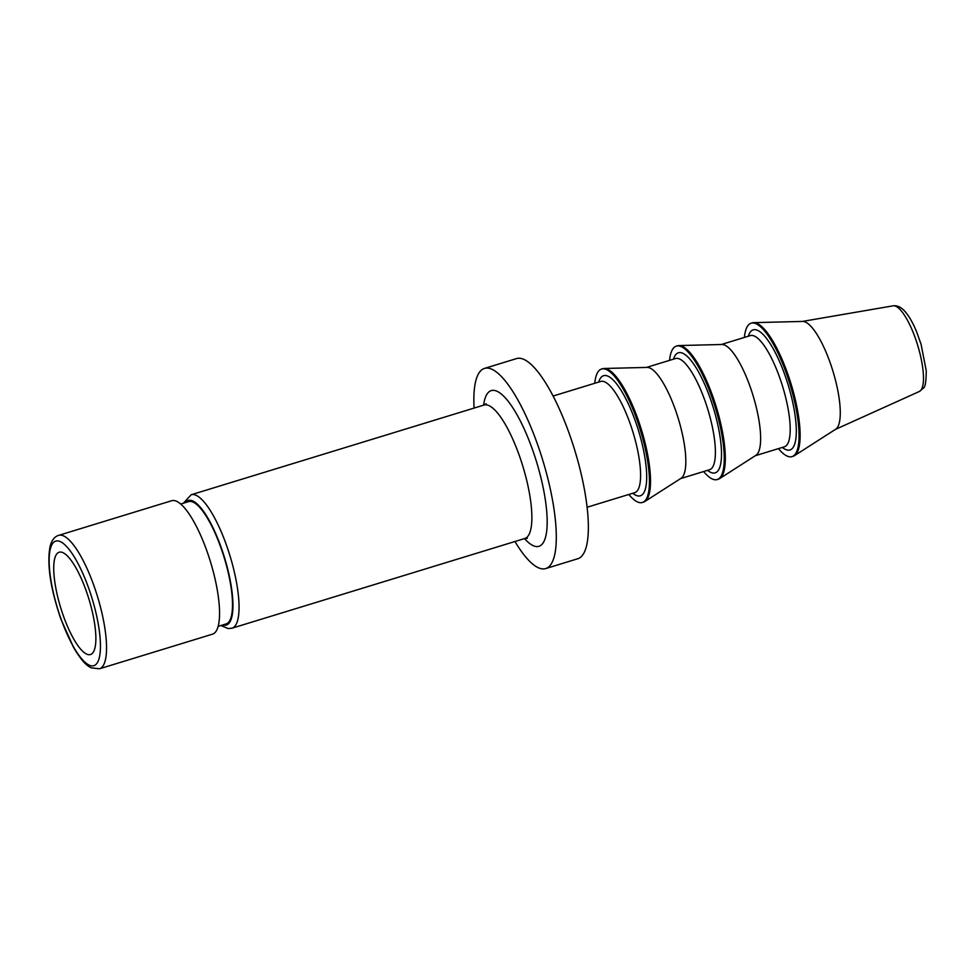 <?xml version="1.0" encoding="UTF-8"?>
<svg xmlns="http://www.w3.org/2000/svg" width="975" height="975" viewBox="0 0 975 975"><rect width="100%" height="100%" fill="white"/><g stroke="black" fill="none" stroke-linecap="round" stroke-linejoin="round"><path stroke-width="1.46" d="M58.634 535.372L171.637 500.748A69.773 19.256 73 0 1 206.822 550.79A69.773 19.256 73 0 1 215.292 632.3A69.773 19.256 73 0 1 212.513 634.164L99.511 668.789A69.773 19.256 73 0 0 93.819 585.414A69.773 19.256 73 0 0 93.502 584.525A69.773 19.256 73 0 0 58.634 535.372C54.576 536.567 51.724 540.26 50.078 546.451C46.776 564.086 50.395 588.327 60.925 619.198L73.698 647.668C82.863 663.024 87.384 665.803 91.15 667.838L99.511 668.789M92.601 653.104A53.491 14.759 73 0 1 90.504 654.517A53.491 14.759 73 0 1 62.059 612.032A53.491 14.759 73 0 1 57.001 553.678A53.491 14.759 73 0 1 59.158 552.228A53.491 14.759 73 0 1 87.579 594.872A53.491 14.759 73 0 1 92.601 653.104M753.687 322.64L802.632 321.433A56.55 15.6 73 0 1 832.162 368.684A56.55 15.6 73 0 1 836.818 428.244A56.55 15.6 -107 0 1 835.672 429.244L794.442 455.666A69.773 19.256 -107 0 0 795.868 454.435A69.773 19.256 73 0 0 790.116 380.945A69.773 19.256 73 0 0 753.687 322.64A69.773 19.256 73 0 0 752.213 322.871L751.14 323.2A69.773 19.256 73 0 1 788.214 378.727A69.773 19.256 73 0 1 794.796 454.752A69.773 19.256 -107 0 1 792.017 456.629L793.089 456.3A69.773 19.256 -107 0 0 794.442 455.666M744.376 337.435A69.773 19.256 -107 0 1 748.361 325.077A69.773 19.256 73 0 1 751.14 323.2M778.44 448.622A69.773 19.256 -107 0 0 792.017 456.629M678.88 345.564L721.927 344.492A58.147 16.039 73 0 1 752.286 393.083A58.147 16.039 73 0 1 757.075 454.326A58.147 16.039 -107 0 1 755.881 455.349L719.635 478.591A69.773 19.256 -107 0 0 721.061 477.348A69.773 19.256 73 0 0 715.309 403.869A69.773 19.256 73 0 0 678.88 345.564A69.773 19.256 73 0 0 677.406 345.796L676.333 346.125A69.773 19.256 73 0 1 713.408 401.639A69.773 19.256 73 0 1 719.989 477.677A69.773 19.256 -107 0 1 717.21 479.542L718.283 479.212A69.773 19.256 -107 0 0 719.635 478.591M669.569 360.36A69.773 19.256 -107 0 1 673.554 347.99A69.773 19.256 73 0 1 676.333 346.125M703.633 471.547A69.773 19.256 -107 0 0 717.21 479.542M604.073 368.477L647.12 367.417A58.147 16.039 73 0 1 677.479 416.008A58.147 16.039 73 0 1 682.268 477.238A58.147 16.039 -107 0 1 681.074 478.274L644.828 501.503A69.773 19.256 -107 0 0 646.254 500.273A69.773 19.256 73 0 0 640.502 426.782A69.773 19.256 73 0 0 604.073 368.477A69.773 19.256 73 0 0 602.599 368.708L601.526 369.038A69.773 19.256 73 0 1 638.601 424.564A69.773 19.256 73 0 1 645.182 500.589A69.773 19.256 -107 0 1 642.403 502.466L643.476 502.137A69.773 19.256 -107 0 0 644.828 501.503M594.762 383.273A69.773 19.256 -107 0 1 598.747 370.914A69.773 19.256 73 0 1 601.526 369.038M628.814 494.459A69.773 19.256 -107 0 0 642.403 502.466M545.756 568.559A104.654 28.884 73 0 0 537.225 443.503A104.654 28.884 -107 0 0 484.441 368.428L516.494 358.605A104.654 28.884 -107 0 1 569.278 433.68A104.654 28.884 73 0 1 577.809 558.736L545.756 568.559A104.654 28.884 73 0 1 514.946 541.515M484.441 368.428A104.654 28.884 -107 0 0 474.082 408.086M218.168 626.352L226.054 623.939A63.96 17.648 73 0 0 228.601 622.233A63.96 17.648 -107 0 0 222.568 552.533A63.96 17.648 -107 0 0 188.577 501.638L180.692 504.051M527.353 538.383L524.842 538.48A69.773 19.256 -107 0 0 519.846 457.056A69.773 19.256 -107 0 0 519.163 455.106A69.773 19.256 -107 0 0 483.966 405.052L191.149 494.764A69.773 19.256 73 0 1 225.822 543.392A69.773 19.256 73 0 1 226.334 544.818A69.773 19.256 73 0 1 232.026 628.193L228.126 628.57L220.874 625.523M185.348 502.625A65.118 17.964 73 0 1 220.606 545.903A65.118 17.964 73 0 1 221.081 547.231A65.118 17.964 73 0 1 222.812 624.926M524.477 538.59A81.4 22.462 -107 0 0 546.829 529.827A81.4 22.462 -107 0 0 533.106 451.327A81.4 22.462 -107 0 0 532.301 449.048A81.4 22.462 -107 0 0 483.6 405.173M632.738 493.265A62.79 17.331 -107 0 0 642.513 494.471A62.79 17.331 -107 0 0 642.854 494.106A62.79 17.331 -107 0 0 635.505 421.492A62.79 17.331 -107 0 0 601.417 377.033A62.79 17.331 -107 0 0 601.063 377.398A62.79 17.331 -107 0 0 598.674 382.078M587.145 507.232L634.725 492.655A58.147 16.039 -107 0 0 636.724 491.437A58.147 16.039 -107 0 0 637.041 491.095A58.147 16.039 -107 0 0 631.556 427.732A58.147 16.039 -107 0 0 600.661 381.469L553.081 396.045M707.545 470.34A62.79 17.331 -107 0 0 717.32 471.559A62.79 17.331 -107 0 0 717.673 471.193A62.79 17.331 -107 0 0 710.312 398.58A62.79 17.331 -107 0 0 676.223 354.12A62.79 17.331 -107 0 0 675.882 354.473A62.79 17.331 -107 0 0 673.481 359.153M680.538 478.615L709.532 469.731A58.147 16.039 -107 0 0 711.531 468.512A58.147 16.039 -107 0 0 711.848 468.183A58.147 16.039 -107 0 0 706.363 404.82A58.147 16.039 -107 0 0 675.468 358.556L646.474 367.429M782.352 447.428A62.79 17.331 -107 0 0 792.139 448.634A62.79 17.331 -107 0 0 792.48 448.268A62.79 17.331 -107 0 0 785.119 375.655A62.79 17.331 -107 0 0 751.03 331.195A62.79 17.331 -107 0 0 750.689 331.561A62.79 17.331 -107 0 0 748.288 336.241M755.345 455.703L784.339 446.818A58.147 16.039 -107 0 0 786.338 445.599A58.147 16.039 -107 0 0 786.654 445.258A58.147 16.039 -107 0 0 781.17 381.895A58.147 16.039 -107 0 0 750.275 335.632L721.281 344.516M919.352 391.487L923.227 388.233C925.165 387.587 926.177 381.773 926.25 370.793L921.07 344.273L916.5 331.5C912.746 322.469 908.773 315.656 904.605 311.062C900.912 307.015 897.073 305.272 893.112 305.833A44.813 12.37 73 0 1 916.463 341.469A44.813 12.37 73 0 1 921.107 389.963A44.813 12.37 73 0 1 920.729 390.439A44.813 12.37 73 0 1 919.352 391.487L835.38 429.427M88.567 587.84A65.118 17.964 73 0 1 96.562 663.804A65.118 17.964 73 0 1 61.328 619.771A65.118 17.964 73 0 1 61.035 618.942A65.118 17.964 73 0 1 53.04 542.977A65.118 17.964 73 0 1 88.262 587.011A65.118 17.964 73 0 1 88.567 587.84M191.149 494.764L183.397 503.222M524.842 538.48L232.026 628.193M893.112 305.833L802.303 321.445M483.966 405.052L486.098 403.735"/></g></svg>
